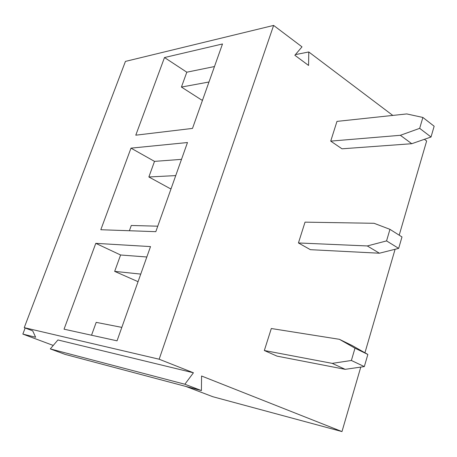 <?xml version="1.0" encoding="UTF-8"?>
<svg xmlns="http://www.w3.org/2000/svg" width="457" height="457" viewBox="0 0 457 457"><rect width="100%" height="100%" fill="white"/><g stroke="black" fill="none" stroke-linecap="round" stroke-linejoin="round"><path stroke-width="0.69" d="M171.118 188.598L170.181 188.627L148.862 176.968L154.512 161.378L181.503 159.356M130.993 148.142L100.82 229.728L155.814 231.676L187.479 142.533L130.993 148.142L154.512 161.378M129.382 230.739L131.29 225.478L157.768 226.186M164.491 57.542L222.496 43.963L192.494 128.411L135.78 135.186L164.491 57.542L186.81 72.2L214.476 66.545M392.786 115.421L308.772 51.967L295.388 54.623M399.201 235.184L426.644 140.996L424.41 139.311M273.623 25.421L125.435 61.404L24.244 327.646L159.156 359.219L273.623 25.421L302.003 46.854L294.839 55.263L308.578 65.454L308.772 51.967M202.634 99.883L201.674 100.037L181.429 87.064L186.81 72.2M208.986 81.997L181.429 87.064M53.246 345.446L22.85 334.09L35.635 337.255L32.71 330.857L24.244 327.646M150.519 246.591L95.787 243.347L64.043 329.183L117.043 340.831L150.519 246.591M159.156 359.219L193.431 372.786L184.862 384.234L201.411 390.569L201.577 376.008L341.979 431.579L212.831 396.722L185.856 386.439M91.537 335.227L96.199 322.362L121.819 327.378M138.054 281.683L114.667 271.378L120.597 254.995L146.823 256.994M201.411 390.569L65.117 354.392L50.304 348.914L57.908 339.957L193.431 372.786M175.734 175.602L148.862 176.968M140.745 274.097L114.667 271.378M184.862 384.234L50.304 348.914M22.85 334.09L25.164 327.995M95.787 243.347L120.597 254.995M341.979 431.579L360.767 367.102M364.937 352.793L395.094 249.276M264.335 350.513L277.028 356.134L345.161 369.33L364.32 366.594L367.851 354.449L352.176 345.549L339.402 339.311L271.309 328.52L264.335 350.513L332.21 363.366L345.161 369.33M330.719 141.116L341.996 148.811L411.746 143.715L431.02 137.009L434.15 126.229L422.879 117.455L406.759 113.93L336.975 121.391L330.719 141.116L400.372 135.301L411.746 143.715M298.432 242.958L310.389 249.682L379.43 253.218L398.664 248.38L401.989 236.943L389.958 229.345L374.072 223.296L305.03 222.148L298.432 242.958L367.302 245.952L379.43 253.218M332.21 363.366L351.376 360.482L354.992 348.188L339.402 339.311M400.372 135.301L419.675 128.348L422.879 117.455M367.302 245.952L386.559 240.908L389.958 229.345M354.992 348.188L367.851 354.449M351.376 360.482L364.32 366.594M419.675 128.348L431.02 137.009M386.559 240.908L398.664 248.38"/></g></svg>
